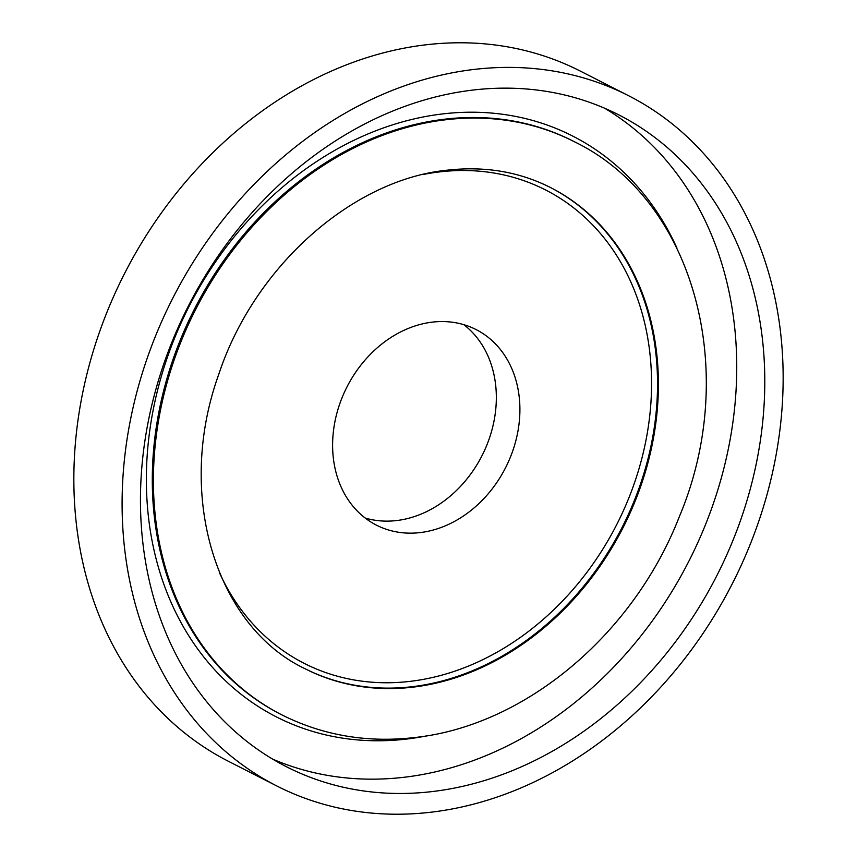 <?xml version="1.0" encoding="UTF-8"?>
<svg xmlns="http://www.w3.org/2000/svg" width="857" height="857" viewBox="0 0 857 857"><rect width="100%" height="100%" fill="white"/><g stroke="black" fill="none" stroke-linecap="round" stroke-linejoin="round"><path stroke-width="1.29" d="M474.039 69.438A387.375 314.08 -63 0 1 628.674 95.759A387.375 314.08 -63 0 1 767.09 494.328A387.375 314.08 -63 0 1 431.21 812.179A387.375 314.08 -63 0 1 276.575 785.858A387.375 314.08 -63 0 1 138.159 387.289A387.375 314.08 -63 0 1 474.039 69.438M276.575 785.858L228.326 761.241A387.375 314.08 -63 0 1 89.91 362.672A387.375 314.08 -63 0 1 425.79 44.821A387.375 314.08 -63 0 1 580.425 71.142L628.674 95.759M604.635 108.228A365.853 296.629 -63 0 1 718.916 486.294A365.853 296.629 -63 0 1 404.354 777.235A365.853 296.629 -63 0 1 272.558 759.077M432.399 791.547A365.853 296.629 -63 0 1 286.356 766.694A365.853 296.629 -63 0 1 155.631 390.256A365.853 296.629 -63 0 1 472.85 90.071A365.853 296.629 -63 0 1 618.893 114.924A365.853 296.629 -63 0 1 749.618 491.361A365.853 296.629 -63 0 1 432.399 791.547M432.324 322.136A109.76 88.989 -63 0 1 476.138 329.591A109.76 88.989 -63 0 1 515.357 442.523A109.76 88.989 -63 0 1 420.187 532.583A109.76 88.989 -63 0 1 376.373 525.116A109.76 88.989 -63 0 1 337.155 412.196A109.76 88.989 -63 0 1 432.324 322.136M463.798 324.664A109.76 88.989 -63 0 1 489.39 438.259A109.76 88.989 -63 0 1 396.63 520.553A109.76 88.989 -63 0 1 365.146 518.024M219.542 572.904A265.702 215.439 117 0 0 410.149 681.358A265.702 215.439 117 0 0 651.095 399.887A265.702 215.439 117 0 0 439.523 171.903A265.702 215.439 117 0 0 422.78 174.571M550.269 187.426A270.084 218.985 -63 0 1 646.253 465.383A270.084 218.985 -63 0 1 412.153 686.703A270.084 218.985 -63 0 1 304.771 668.578M444.601 119.198A321.729 260.86 117 0 0 165.637 383.186A321.729 260.86 117 0 0 280.593 714.224L281.717 714.802A321.729 260.86 -63 0 1 166.751 383.765A321.729 260.86 -63 0 1 445.726 119.766A321.729 260.86 -63 0 1 574.158 141.63L573.033 141.051A321.729 260.86 117 0 0 444.601 119.198M428.05 735.595A326.035 264.352 -63 0 1 406.55 739.066A326.035 264.352 -63 0 1 146.943 459.309A326.035 264.352 -63 0 1 442.598 113.927A326.035 264.352 -63 0 1 676.88 247.898M550.687 187.629A270.084 218.985 -63 0 1 647.196 465.533A270.084 218.985 -63 0 1 413.01 687.143A270.084 218.985 -63 0 1 305.188 668.792C216.318 626.778 174.935 495.442 218.846 374.102C254.658 265.724 353.127 179.413 447.333 170.168C484.923 165.947 519.374 171.764 550.687 187.629M281.717 714.802C322.735 735.413 367.032 742.998 414.617 737.545C525.17 725.815 633.537 634.319 679.333 516.675C740.448 371.831 694.502 199.627 574.158 141.63"/></g></svg>
